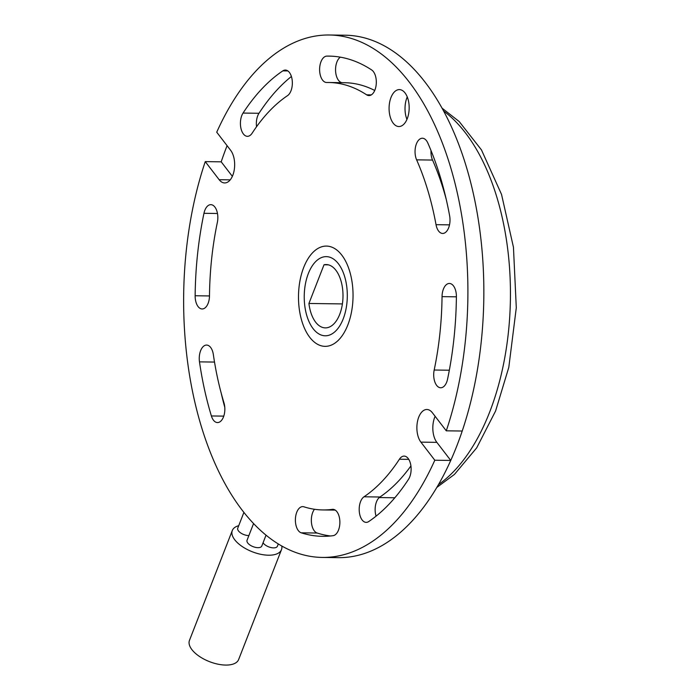 <?xml version="1.0" encoding="UTF-8"?>
<svg xmlns="http://www.w3.org/2000/svg" width="700" height="700" viewBox="0 0 700 700"><rect width="100%" height="100%" fill="white"/><g stroke="black" fill="none" stroke-linecap="round" stroke-linejoin="round"><path stroke-width="1.05" d="M303.686 267.496A50.137 27.274 90.8 0 1 326.454 246.085A50.137 27.274 90.8 0 1 353.036 296.59A50.137 27.274 90.8 0 1 325.089 346.351A50.137 27.274 90.8 0 1 301.315 319.217A50.137 27.274 90.8 0 1 303.686 267.496A50.137 27.274 -89.2 0 0 301.315 319.217A50.137 27.274 -89.2 0 0 325.089 346.351A50.137 27.274 -89.2 0 0 353.036 296.59A50.137 27.274 -89.2 0 0 326.454 246.085A50.137 27.274 -89.2 0 0 303.686 267.496M435.129 416.308A17.946 9.765 -89.2 0 0 436.844 442.356L450.756 460.442L434.814 460.224L420.901 442.137A17.946 9.765 90.8 0 1 417.392 421.977A17.946 9.765 90.8 0 1 426.886 409.491A17.946 9.765 90.8 0 1 432.373 412.729L446.276 430.815A261.24 142.109 90.8 0 0 450.957 168.455A261.24 142.109 90.8 0 0 329.324 35A261.24 142.109 90.8 0 0 216.729 132.204L230.632 150.29A17.946 9.765 90.8 0 1 234.15 170.45A17.946 9.765 90.8 0 1 224.656 182.945A17.946 9.765 90.8 0 1 219.161 179.707L205.258 161.612L221.2 161.831L232.356 176.339M329.324 35L345.266 35.219A261.24 142.109 90.8 0 1 466.9 168.674A261.24 142.109 90.8 0 1 462.219 431.034L446.276 430.815M450.756 460.442A261.24 142.109 90.8 0 1 338.152 557.646L322.21 557.428A261.24 142.109 90.8 0 1 200.585 423.973A261.24 142.109 90.8 0 1 205.258 161.612M407.251 96.933A18.471 10.045 -89.2 0 0 406.928 97.703A18.471 10.045 -89.2 0 0 406.945 119.42M340.34 57.164A13.195 7.175 -89.2 0 0 335.606 71.365A13.195 7.175 -89.2 0 0 342.055 82.679M328.676 82.495A213.745 116.27 -89.2 0 0 326.734 82.495A13.195 7.175 90.8 0 1 326.611 82.495A13.195 7.175 90.8 0 1 319.611 69.317A13.195 7.175 90.8 0 1 326.848 56.114A240.126 130.629 90.8 0 1 329.035 56.105A240.126 130.629 90.8 0 1 371.665 69.947A13.195 7.175 90.8 0 1 376.189 84.674A13.195 7.175 90.8 0 1 368.961 95.576A13.195 7.175 90.8 0 1 366.616 94.815A213.745 116.27 -89.2 0 0 328.676 82.495L344.619 82.714A213.745 116.27 90.8 0 1 374.736 90.466M221.252 393.321A240.126 130.629 -89.2 0 0 224.787 407.356M314.466 509.267A13.195 7.175 -89.2 0 0 311.483 522.944A13.195 7.175 -89.2 0 0 317.161 533.032A240.126 130.629 -89.2 0 0 330.479 535.981M431.016 150.553A13.195 7.175 -89.2 0 0 432.547 160.064A213.745 116.27 90.8 0 1 446.224 199.325M291.401 76.493A240.126 130.629 -89.2 0 0 258.983 113.286A13.195 7.175 -89.2 0 0 256.559 126.726M410.918 465.929A213.745 116.27 90.8 0 1 379.942 497.009A13.195 7.175 -89.2 0 0 376.075 516.154M399.402 459.235A13.195 7.175 90.8 0 1 404.127 456.102A13.195 7.175 90.8 0 1 410.743 464.8A13.195 7.175 90.8 0 1 408.494 479.36A240.126 130.629 90.8 0 1 368.725 521.553A13.195 7.175 90.8 0 1 366.188 522.366A13.195 7.175 90.8 0 1 359.275 511.438A13.195 7.175 90.8 0 1 364 496.79A213.745 116.27 -89.2 0 0 399.402 459.235L408.765 459.366M243.04 113.067A240.126 130.629 90.8 0 1 282.817 70.875A13.195 7.175 90.8 0 1 285.355 70.061A13.195 7.175 90.8 0 1 292.267 80.99A13.195 7.175 90.8 0 1 287.534 95.638A213.745 116.27 -89.2 0 0 252.131 133.192A13.195 7.175 90.8 0 1 247.406 136.325A13.195 7.175 90.8 0 1 240.8 127.628A13.195 7.175 90.8 0 1 243.04 113.067L258.983 113.286M209.492 295.803A13.195 7.175 90.8 0 1 202.134 308.971A13.195 7.175 90.8 0 1 195.143 295.75A240.126 130.629 90.8 0 1 203.963 213.299A13.195 7.175 90.8 0 1 210.84 204.662A13.195 7.175 90.8 0 1 217.35 222.416A213.745 116.27 -89.2 0 0 209.492 295.803M416.614 159.845A13.195 7.175 90.8 0 1 415.791 145.775A13.195 7.175 90.8 0 1 422.398 138.232A13.195 7.175 90.8 0 1 427.822 143.01A240.126 130.629 90.8 0 1 449.636 215.836A13.195 7.175 90.8 0 1 442.654 233.45A13.195 7.175 90.8 0 1 436.03 224.674A213.745 116.27 -89.2 0 0 416.614 159.845L432.547 160.064M332.29 509.364A13.195 7.175 90.8 0 1 332.876 509.329A13.195 7.175 90.8 0 1 339.876 522.086A13.195 7.175 90.8 0 1 333.095 535.675A240.126 130.629 90.8 0 1 322.499 536.322A240.126 130.629 90.8 0 1 301.219 532.814A13.195 7.175 90.8 0 1 295.426 518.63A13.195 7.175 90.8 0 1 302.75 506.616A13.195 7.175 90.8 0 1 303.914 506.809A213.745 116.27 -89.2 0 0 322.858 509.941A213.745 116.27 -89.2 0 0 332.29 509.364L333.454 509.381M434.184 370.02A213.745 116.27 -89.2 0 0 442.041 296.634A13.195 7.175 90.8 0 1 449.4 283.465A13.195 7.175 90.8 0 1 456.4 296.678A240.126 130.629 90.8 0 1 447.571 379.129A13.195 7.175 90.8 0 1 440.703 387.765A13.195 7.175 90.8 0 1 434.184 370.02L449.33 370.221M223.956 402.797A13.195 7.175 90.8 0 1 223.808 416.027A13.195 7.175 90.8 0 1 217.49 422.572A13.195 7.175 90.8 0 1 211.391 415.957A240.126 130.629 90.8 0 1 199.482 361.865A13.195 7.175 90.8 0 1 206.596 345.065A13.195 7.175 90.8 0 1 213.36 354.646A213.745 116.27 -89.2 0 0 223.956 402.797M390.994 97.484A18.471 10.045 90.8 0 1 399.376 89.6A18.471 10.045 90.8 0 1 409.176 108.203A18.471 10.045 90.8 0 1 398.877 126.534A18.471 10.045 90.8 0 1 390.119 116.541A18.471 10.045 90.8 0 1 390.994 97.484M434.814 460.224A261.24 142.109 90.8 0 1 322.21 557.428M343.201 318.894A39.585 21.534 90.8 0 1 325.229 335.79A39.585 21.534 90.8 0 1 304.238 295.925A39.585 21.534 90.8 0 1 326.305 256.637A39.585 21.534 90.8 0 1 345.074 278.058A39.585 21.534 90.8 0 1 343.201 318.894A39.585 21.534 90.8 0 1 325.229 335.79A39.585 21.534 90.8 0 1 304.238 295.925A39.585 21.534 90.8 0 1 326.305 256.637A39.585 21.534 90.8 0 1 345.074 278.058A39.585 21.534 90.8 0 1 343.201 318.894M308.928 303.467A31.666 17.229 -89.2 0 0 325.334 327.88A31.666 17.229 -89.2 0 0 342.991 296.45A31.666 17.229 -89.2 0 0 326.2 264.556A31.666 17.229 -89.2 0 0 324.012 264.775L308.928 303.467L342.405 303.922M324.012 264.775L328.379 264.836M278.303 543.944L277.419 546.219A7.91 3.762 -158.7 0 1 270.76 547.505A7.91 3.762 -158.7 0 1 263.078 542.754M243.906 512.383L237.755 528.159A7.919 3.762 21.3 0 0 240.8 533.015A7.919 3.762 21.3 0 0 248.876 535.57M253.575 523.539L247.056 540.251A7.919 3.762 21.3 0 0 253.059 546.639A7.919 3.762 21.3 0 0 261.809 546.009L266.035 535.15M281.767 545.991A26.39 12.547 -158.7 0 1 281.479 549.675L238.639 659.54A26.39 12.547 -158.7 0 1 209.501 661.649A26.39 12.547 -158.7 0 1 189.472 640.369L232.304 530.504A26.39 12.547 -158.7 0 1 238.718 525.691M281.479 549.675A26.39 12.547 -158.7 0 1 252.332 551.784A26.39 12.547 -158.7 0 1 232.304 530.504M337.286 35.516A261.24 142.109 90.8 0 1 467.32 170.117A261.24 142.109 90.8 0 1 456.759 446.092A261.24 142.109 90.8 0 1 330.19 557.13M221.2 161.831A261.24 142.109 90.8 0 1 227.089 145.688M379.942 497.009L364 496.79M287.866 70.945L282.817 70.875M209.492 295.942L195.143 295.75M217.472 213.482L203.963 213.299M449.514 224.858L436.03 224.674M317.161 533.032L301.219 532.814M456.4 296.826L442.041 296.634M223.773 416.124L211.391 415.957M214.515 362.066L199.482 361.865M331.223 56.175L326.848 56.114M371.324 94.876L366.616 94.815M230.23 179.856L219.161 179.707M436.844 442.356L420.901 442.137M443.572 110.976A200.594 109.121 90.8 0 1 510.414 298.734A200.594 109.121 90.8 0 1 438.489 484.593M335.248 510.108L322.858 509.941M442.006 108.115L459.191 121.538L481.469 149.914L501.541 194.434L513.45 247.249L516.294 307.773L508.804 367.325L495.6 410.97L476.691 447.851L454.44 474.416L436.844 487.41M379.251 497.551L394.844 497.77"/></g></svg>
